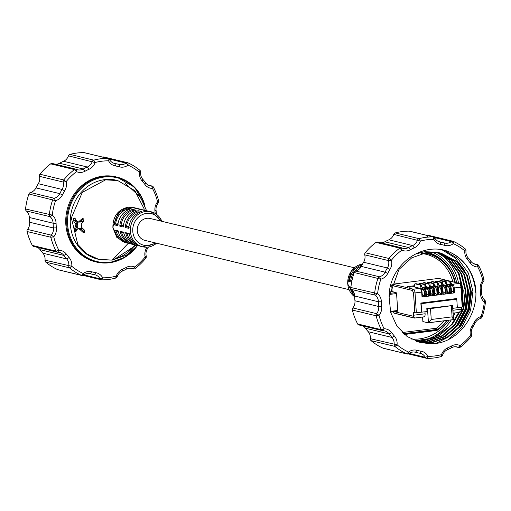 <?xml version="1.0" encoding="UTF-8"?>
<svg xmlns="http://www.w3.org/2000/svg" width="511" height="511" viewBox="0 0 511 511"><rect width="100%" height="100%" fill="white"/><g stroke="black" fill="none" stroke-linecap="round" stroke-linejoin="round"><path stroke-width="0.77" d="M126.191 253.494A41.889 38.057 103.6 0 0 134.834 244.89M148.407 247.043A56.529 51.356 -76.4 0 1 147.404 248.761A9.006 8.182 103.6 0 0 145.986 254.523A9.006 8.182 103.6 0 0 146.242 256.145A2.255 2.044 -76.4 0 1 145.763 258.259A61.033 55.45 -76.4 0 1 135.019 268.62A2.255 2.044 -76.4 0 1 133.045 268.869A9.006 8.182 103.6 0 0 131.742 268.428A9.006 8.182 103.6 0 0 126.211 269.201A56.529 51.356 -76.4 0 1 122.135 271.194A9.006 8.182 103.6 0 0 117.236 276.617A2.255 2.044 -76.4 0 1 115.722 278.073A61.033 55.45 -76.4 0 1 101.708 279.843A2.255 2.044 -76.4 0 1 100.028 278.789A9.006 8.182 103.6 0 0 94.976 274.784A9.006 8.182 103.6 0 0 94.497 274.682A56.529 51.356 -76.4 0 1 91.475 274.056A56.529 51.356 -76.4 0 1 90.223 273.736A9.006 8.182 103.6 0 0 90.025 273.685A9.006 8.182 103.6 0 0 83.459 275.122A2.255 2.044 -76.4 0 1 81.485 275.372A61.033 55.45 -76.4 0 1 69.553 267.866A2.255 2.044 -76.4 0 1 68.806 265.912A9.006 8.182 103.6 0 0 68.838 264.244A9.006 8.182 103.6 0 0 66.692 258.936A56.529 51.356 -76.4 0 1 63.856 255.411A9.006 8.182 103.6 0 0 59.455 252.44A9.006 8.182 103.6 0 0 57.807 252.236A2.255 2.044 -76.4 0 1 56.133 251.176A61.033 55.45 -76.4 0 1 50.838 237.264A2.255 2.044 -76.4 0 1 51.311 235.156A9.006 8.182 103.6 0 0 53.457 228.353A9.006 8.182 103.6 0 0 53.425 227.976A56.529 51.356 -76.4 0 1 53.221 225.607A56.529 51.356 -76.4 0 1 53.106 223.218A9.006 8.182 103.6 0 0 53.087 222.841A9.006 8.182 103.6 0 0 50.084 216.69A2.255 2.044 -76.4 0 1 49.343 214.729A61.033 55.45 -76.4 0 1 52.716 199.731A2.255 2.044 -76.4 0 1 54.223 198.268A9.006 8.182 103.6 0 0 59.755 193.631A56.529 51.356 -76.4 0 1 62.08 189.453A9.006 8.182 103.6 0 0 63.492 183.698A9.006 8.182 103.6 0 0 63.236 182.069A2.255 2.044 -76.4 0 1 63.715 179.961A61.033 55.45 -76.4 0 1 74.459 169.595A2.255 2.044 -76.4 0 1 76.433 169.345A9.006 8.182 103.6 0 0 77.736 169.793A9.006 8.182 103.6 0 0 83.267 169.013A56.529 51.356 -76.4 0 1 87.343 167.02A9.006 8.182 103.6 0 0 92.242 161.597A2.255 2.044 -76.4 0 1 93.756 160.141A61.033 55.45 -76.4 0 1 107.77 158.372A2.255 2.044 -76.4 0 1 109.45 159.426A9.006 8.182 103.6 0 0 114.502 163.437A9.006 8.182 103.6 0 0 114.981 163.533A56.529 51.356 -76.4 0 1 118.003 164.159A56.529 51.356 -76.4 0 1 119.255 164.478A9.006 8.182 103.6 0 0 119.453 164.529A9.006 8.182 103.6 0 0 126.019 163.092A2.255 2.044 -76.4 0 1 127.993 162.843A61.033 55.45 -76.4 0 1 139.925 170.348A2.255 2.044 -76.4 0 1 140.672 172.309A9.006 8.182 103.6 0 0 140.64 173.97A9.006 8.182 103.6 0 0 142.786 179.278A56.529 51.356 -76.4 0 1 145.622 182.804A9.006 8.182 103.6 0 0 150.023 185.774A9.006 8.182 103.6 0 0 151.671 185.985A2.255 2.044 -76.4 0 1 153.345 187.039A61.033 55.45 -76.4 0 1 158.64 200.951A2.255 2.044 -76.4 0 1 158.167 203.065A9.006 8.182 103.6 0 0 156.021 209.861A9.006 8.182 103.6 0 0 156.053 210.238A56.529 51.356 -76.4 0 1 156.257 212.614A56.529 51.356 -76.4 0 1 156.347 214.173M127.316 162.683L104.206 157.107A2.255 2.044 103.6 0 0 102.679 157.094M37.412 247.356A9.006 8.182 -76.4 0 1 40.075 249.668A56.529 51.356 103.6 0 0 42.905 253.194A9.006 8.182 -76.4 0 1 45.025 260.169A2.255 2.044 103.6 0 0 45.766 262.124A61.033 55.45 103.6 0 0 57.698 269.629A2.255 2.044 103.6 0 0 58.375 269.795M155.14 213.4A54.275 49.312 103.6 0 0 154.929 210.813A11.261 10.233 -76.4 0 1 157.567 201.845A58.778 53.399 103.6 0 0 152.47 188.444A11.261 10.233 -76.4 0 1 144.907 184.471A54.275 49.312 103.6 0 0 142.186 181.086A11.261 10.233 -76.4 0 1 139.541 172.373A58.778 53.399 103.6 0 0 128.05 165.142A11.261 10.233 -76.4 0 1 119.593 166.873A54.275 49.312 103.6 0 0 115.492 165.966A11.261 10.233 -76.4 0 1 108.575 160.837A58.778 53.399 103.6 0 0 95.078 162.536A11.261 10.233 -76.4 0 1 88.952 169.313A54.275 49.312 103.6 0 0 85.037 171.23A11.261 10.233 -76.4 0 1 76.49 171.645A58.778 53.399 103.6 0 0 66.143 181.622A11.261 10.233 -76.4 0 1 66.456 183.66A11.261 10.233 -76.4 0 1 64.693 190.859A54.275 49.312 103.6 0 0 62.463 194.863A11.261 10.233 -76.4 0 1 55.546 200.663A58.778 53.399 103.6 0 0 52.301 215.112A11.261 10.233 -76.4 0 1 56.057 222.802A11.261 10.233 -76.4 0 1 56.082 223.275A54.275 49.312 103.6 0 0 56.184 225.568A54.275 49.312 103.6 0 0 56.382 227.842A11.261 10.233 -76.4 0 1 56.421 228.315A11.261 10.233 -76.4 0 1 53.744 236.817A58.778 53.399 103.6 0 0 58.842 250.211A11.261 10.233 -76.4 0 1 66.404 254.184A54.275 49.312 103.6 0 0 69.126 257.57A11.261 10.233 -76.4 0 1 71.808 264.213A11.261 10.233 -76.4 0 1 71.77 266.288A58.778 53.399 103.6 0 0 83.261 273.513A11.261 10.233 -76.4 0 1 91.718 271.782A54.275 49.312 103.6 0 0 95.819 272.689A11.261 10.233 -76.4 0 1 102.737 277.824A58.778 53.399 103.6 0 0 116.233 276.119A11.261 10.233 -76.4 0 1 122.359 269.342A54.275 49.312 103.6 0 0 126.268 267.425A11.261 10.233 -76.4 0 1 134.815 267.017A58.778 53.399 103.6 0 0 145.162 257.033A11.261 10.233 -76.4 0 1 146.619 247.797A54.275 49.312 103.6 0 0 146.989 247.183M95.87 261.907A43.691 39.692 -76.4 0 1 95.404 261.798A43.691 39.692 -76.4 0 1 65.906 217.149A43.691 39.692 -76.4 0 1 102.788 176.142A43.691 39.692 -76.4 0 1 115.908 176.857L116.84 177.081A43.691 39.692 103.6 0 0 103.72 176.365A43.691 39.692 103.6 0 0 66.839 217.379A43.691 39.692 103.6 0 0 96.336 262.028A43.691 39.692 103.6 0 0 109.456 262.743M75.762 169.186L52.646 163.603A2.255 2.044 103.6 0 0 50.672 163.852A61.033 55.45 103.6 0 0 39.928 174.219A2.255 2.044 103.6 0 0 39.456 176.327A9.006 8.182 -76.4 0 1 38.293 183.717A56.529 51.356 103.6 0 0 35.968 187.888A9.006 8.182 -76.4 0 1 30.436 192.526A2.255 2.044 103.6 0 0 28.929 193.988A61.033 55.45 103.6 0 0 25.556 208.993A2.255 2.044 103.6 0 0 26.304 210.947A9.006 8.182 -76.4 0 1 29.325 217.475A56.529 51.356 103.6 0 0 29.638 222.234A9.006 8.182 -76.4 0 1 27.53 229.413A2.255 2.044 103.6 0 0 27.057 231.521A61.033 55.45 103.6 0 0 32.346 245.433A2.255 2.044 103.6 0 0 34.026 246.494L57.008 252.038M115.288 258.7A40.535 36.83 103.6 0 0 135.147 244.98M117.3 180.44A40.535 36.83 103.6 0 0 116.815 180.319A40.535 36.83 103.6 0 0 104.64 179.655A40.535 36.83 103.6 0 0 70.422 217.705A40.535 36.83 103.6 0 0 97.786 259.134A40.535 36.83 103.6 0 0 98.265 259.243M101.408 259.888L112.305 260.099L98.706 259.352L86.966 253.973L77.825 244.437L71.336 217.929L82.309 192.372L105.553 179.872L117.728 180.543L134.853 190.667L144.319 209.21M136.06 245.203L114.209 259.435M133.793 207.587L128.069 207.217C117.83 209.644 112.771 216.511 112.886 227.81L116.84 237.43L125.284 242.604M137.555 245.561L126.473 255.13L112.305 260.099L128.325 243.236M146.069 209.631L146.408 210.641M146.389 210.864L146.21 211.235M118.162 231.355L115.556 230.729L114.643 230.007A18.019 16.371 103.6 0 0 126.492 242.891L125.048 242.546L116.827 237.34L112.842 227.095L118.769 211.752L133.499 207.517L134.949 207.868A18.019 16.371 103.6 0 0 131.927 207.46L132.355 207.562M76.043 231.636L74.568 231.47L74.089 229.203L75.353 226.827L75.13 223.55L73.527 220.758L73.699 218.408L74.312 217.999L75.174 218.567L76.797 221.359L78.292 222.125L81.792 219.008L82.667 218.574L83.868 219.098L83.638 221.461L81.275 223.971L81.485 227.235L84.2 229.899L84.737 232.16L84.034 232.582L82.661 232.077L79.876 229.426L78.196 228.704L77.321 229.26L75.551 232.026M79.358 221.531L80.917 221.333L78.886 221.921M81.792 219.008L83.382 218.81L80.917 221.333L81.805 221.985L83.676 220.075M82.661 232.077L84.251 231.873L81.441 229.228L79.876 229.426M78.196 228.704L79.403 228.558L81.441 229.228L82.233 228.443L78.713 228.213M74.089 229.203L75.564 229.011L75.871 231.311L74.568 231.47M75.353 226.827L76.848 226.635L75.564 229.011A0.901 0.645 25 0 1 76.561 229.465L77.813 227.14L77.519 222.732L75.877 219.851M75.13 223.55L76.631 223.364L76.848 226.635L77.813 227.14M73.527 220.758L75.002 220.573L76.631 223.364L77.519 222.732M84.251 231.873L85.005 231.017L82.233 228.443M78.541 222.093L81.805 221.985M83.382 218.81A0.901 0.428 -134 0 1 83.861 219.078M75.002 220.573A0.901 0.466 152.9 0 0 75.935 220.011M348.987 289.654L144.913 240.387A11.261 10.233 -76.4 0 1 137.287 230.736A11.261 10.233 -76.4 0 1 150.196 218.497L354.276 267.758M361.347 266.269A17.119 15.547 103.6 0 0 350.68 280.807L349.409 281.599A18.019 16.371 -76.4 0 1 362.088 264.864M350.68 280.807L351.958 280.648M350.974 287.501L349.748 286.76L350.916 287.041M129.155 227.389L128.753 228.34A18.019 16.371 -76.4 0 1 141.624 211.548L141.138 211.695M141.381 211.599C134.048 214.243 129.826 219.692 128.708 227.925L128.753 228.34L125.278 227.497L126.402 226.724L128.9 226.411M137.957 213.068L137.868 211.765L139.701 212.206M141.624 211.548L138.149 210.704L137.868 211.765M130.982 243.939A18.019 16.371 -76.4 0 1 129.966 243.734A18.019 16.371 -76.4 0 1 118.118 230.844L118.622 231.419L118.118 230.844L114.643 230.007M123.668 226.066L123.266 227.012A18.019 16.371 -76.4 0 1 136.137 210.219L135.651 210.366M135.894 210.27C128.561 212.921 124.339 218.363 123.215 226.603L123.266 227.012L119.791 226.175L120.909 225.396L123.406 225.083M132.47 211.746L132.381 210.436L134.208 210.883M136.137 210.219L132.662 209.382L132.381 210.436M141.777 246.558A18.019 16.371 -76.4 0 1 140.947 246.385A18.019 16.371 -76.4 0 1 129.098 233.495L129.602 234.07L129.098 233.495L125.623 232.658L126.536 233.38L129.142 234.006M118.175 224.738L117.779 225.69A18.019 16.371 -76.4 0 1 130.65 208.897L130.164 209.044M130.401 208.948C123.074 211.599 118.846 217.041 117.728 225.274L117.779 225.69L114.298 224.853L115.422 224.074L117.92 223.761M126.984 210.417L126.888 209.114L128.721 209.555M130.65 208.897L127.175 208.054L126.888 209.114M136.475 245.267A18.019 16.371 -76.4 0 1 135.46 245.056A18.019 16.371 -76.4 0 1 123.611 232.173L124.109 232.741L123.611 232.173L120.13 231.33L121.043 232.051L123.656 232.684M142.901 210.104L146.421 210.947L142.901 210.104A18.019 16.371 103.6 0 1 145.922 210.513L147.641 211.037A18.019 16.371 103.6 0 0 145.922 210.513L140.889 209.619A18.019 16.371 -76.4 0 1 143.91 210.027A18.019 16.371 -76.4 0 1 144.913 210.308M139.42 208.98A18.019 16.371 -76.4 0 0 138.424 208.705L135.402 208.296A18.019 16.371 -76.4 0 1 138.424 208.705L142.147 209.714A18.019 16.371 103.6 0 0 140.436 209.191A18.019 16.371 103.6 0 0 137.414 208.782L137.842 208.884M465.987 250.416A2.255 2.044 -76.4 0 1 465.975 250.831A9.006 8.182 103.6 0 0 468.095 257.806A56.529 51.356 -76.4 0 1 470.925 261.332A9.006 8.182 103.6 0 0 475.326 264.302A9.006 8.182 103.6 0 0 476.974 264.506A2.255 2.044 -76.4 0 1 478.654 265.567A61.033 55.45 -76.4 0 1 483.943 279.479A2.255 2.044 -76.4 0 1 483.47 281.587A9.006 8.182 103.6 0 0 481.362 288.766A56.529 51.356 -76.4 0 1 481.675 293.525A9.006 8.182 103.6 0 0 484.696 300.053A2.255 2.044 -76.4 0 1 485.444 302.007A61.033 55.45 -76.4 0 1 482.071 317.012A2.255 2.044 -76.4 0 1 480.564 318.474A9.006 8.182 103.6 0 0 475.032 323.112A56.529 51.356 -76.4 0 1 472.707 327.283A9.006 8.182 103.6 0 0 471.544 334.673A2.255 2.044 -76.4 0 1 471.072 336.781A61.033 55.45 -76.4 0 1 460.328 347.148A2.255 2.044 -76.4 0 1 458.354 347.397A9.006 8.182 103.6 0 0 457.051 346.95A9.006 8.182 103.6 0 0 451.513 347.729A56.529 51.356 -76.4 0 1 447.444 349.722A9.006 8.182 103.6 0 0 442.539 355.145A2.255 2.044 -76.4 0 1 441.031 356.601A61.033 55.45 -76.4 0 1 427.011 358.371A2.255 2.044 -76.4 0 1 425.331 357.317A9.006 8.182 103.6 0 0 420.285 353.305A9.006 8.182 103.6 0 0 419.799 353.21A56.529 51.356 -76.4 0 1 416.784 352.584A56.529 51.356 -76.4 0 1 415.532 352.264A9.006 8.182 103.6 0 0 415.334 352.213A9.006 8.182 103.6 0 0 408.762 353.65A2.255 2.044 -76.4 0 1 406.794 353.893A61.033 55.45 -76.4 0 1 394.862 346.394A2.255 2.044 -76.4 0 1 394.115 344.433A9.006 8.182 103.6 0 0 394.147 342.772A9.006 8.182 103.6 0 0 392.001 337.458A56.529 51.356 -76.4 0 1 389.165 333.938A9.006 8.182 103.6 0 0 384.764 330.968A9.006 8.182 103.6 0 0 383.116 330.758A2.255 2.044 -76.4 0 1 381.436 329.704A61.033 55.45 -76.4 0 1 376.147 315.792A2.255 2.044 -76.4 0 1 376.62 313.677A9.006 8.182 103.6 0 0 378.76 306.881A9.006 8.182 103.6 0 0 378.728 306.504A56.529 51.356 -76.4 0 1 378.523 304.128A56.529 51.356 -76.4 0 1 378.415 301.745A9.006 8.182 103.6 0 0 378.396 301.362A9.006 8.182 103.6 0 0 375.393 295.211A2.255 2.044 -76.4 0 1 374.652 293.257A61.033 55.45 -76.4 0 1 378.019 278.252A2.255 2.044 -76.4 0 1 379.532 276.796A9.006 8.182 103.6 0 0 385.064 272.159A56.529 51.356 -76.4 0 1 387.383 267.981A9.006 8.182 103.6 0 0 388.794 262.22A9.006 8.182 103.6 0 0 388.545 260.597A2.255 2.044 -76.4 0 1 389.024 258.483A61.033 55.45 -76.4 0 1 399.768 248.122A2.255 2.044 -76.4 0 1 401.735 247.867A9.006 8.182 103.6 0 0 403.038 248.314A9.006 8.182 103.6 0 0 408.576 247.541A56.529 51.356 -76.4 0 1 412.652 245.542A9.006 8.182 103.6 0 0 417.551 240.119A2.255 2.044 -76.4 0 1 419.065 238.663A61.033 55.45 -76.4 0 1 433.079 236.9A2.255 2.044 -76.4 0 1 434.759 237.954A9.006 8.182 103.6 0 0 439.811 241.959A9.006 8.182 103.6 0 0 440.29 242.061A56.529 51.356 -76.4 0 1 443.312 242.687A56.529 51.356 -76.4 0 1 444.557 243.006A9.006 8.182 103.6 0 0 444.762 243.057A9.006 8.182 103.6 0 0 451.328 241.62A2.255 2.044 -76.4 0 1 453.302 241.371A61.033 55.45 -76.4 0 1 465.234 248.876A2.255 2.044 -76.4 0 1 465.987 250.416M362.714 325.884A9.006 8.182 -76.4 0 1 365.378 328.196A56.529 51.356 103.6 0 0 368.214 331.722A9.006 8.182 -76.4 0 1 370.36 337.03A9.006 8.182 -76.4 0 1 370.328 338.691A2.255 2.044 103.6 0 0 371.075 340.652A61.033 55.45 103.6 0 0 383.007 348.157A2.255 2.044 103.6 0 0 383.684 348.317M394.428 336.097A11.261 10.233 -76.4 0 1 397.111 342.734A11.261 10.233 -76.4 0 1 397.073 344.81A58.778 53.399 103.6 0 0 408.564 352.041A11.261 10.233 -76.4 0 1 417.027 350.31A54.275 49.312 103.6 0 0 421.121 351.217A11.261 10.233 -76.4 0 1 428.039 356.346A58.778 53.399 103.6 0 0 441.536 354.647A11.261 10.233 -76.4 0 1 447.662 347.87A54.275 49.312 103.6 0 0 451.577 345.953A11.261 10.233 -76.4 0 1 460.124 345.538A58.778 53.399 103.6 0 0 470.471 335.561A11.261 10.233 -76.4 0 1 471.921 326.325A54.275 49.312 103.6 0 0 474.151 322.32A11.261 10.233 -76.4 0 1 481.068 316.52A58.778 53.399 103.6 0 0 484.313 302.071A11.261 10.233 -76.4 0 1 480.538 293.908A54.275 49.312 103.6 0 0 480.231 289.341A11.261 10.233 -76.4 0 1 482.869 280.367A58.778 53.399 103.6 0 0 477.772 266.972A11.261 10.233 -76.4 0 1 470.209 262.999A54.275 49.312 103.6 0 0 467.488 259.614A11.261 10.233 -76.4 0 1 464.85 250.895A58.778 53.399 103.6 0 0 453.359 243.67A11.261 10.233 -76.4 0 1 444.896 245.401A54.275 49.312 103.6 0 0 440.795 244.494A11.261 10.233 -76.4 0 1 433.877 239.359A58.778 53.399 103.6 0 0 420.381 241.064A11.261 10.233 -76.4 0 1 414.255 247.841A54.275 49.312 103.6 0 0 410.346 249.758A11.261 10.233 -76.4 0 1 401.799 250.166A58.778 53.399 103.6 0 0 391.452 260.15A11.261 10.233 -76.4 0 1 391.765 262.181A11.261 10.233 -76.4 0 1 389.995 269.386A54.275 49.312 103.6 0 0 387.766 273.391A11.261 10.233 -76.4 0 1 380.855 279.191A58.778 53.399 103.6 0 0 377.61 293.64A11.261 10.233 -76.4 0 1 381.366 301.324A11.261 10.233 -76.4 0 1 381.385 301.803A54.275 49.312 103.6 0 0 381.493 304.09A54.275 49.312 103.6 0 0 381.691 306.37A11.261 10.233 -76.4 0 1 381.73 306.843A11.261 10.233 -76.4 0 1 379.047 315.338A58.778 53.399 103.6 0 0 384.144 328.739A11.261 10.233 -76.4 0 1 391.707 332.712A54.275 49.312 103.6 0 0 394.428 336.097L392.001 337.458L368.214 331.722M473.691 279.543A49.548 45.013 103.6 0 0 450.6 252.536C423.887 239.614 388.75 264.353 389.107 296.987L390.672 312.438L396.958 326.178L407.19 336.57L420.195 342.459L428.327 343.513C458.335 346.586 483.783 309.711 473.691 279.543M401.071 247.707L377.955 242.131A2.255 2.044 103.6 0 0 375.981 242.38A61.033 55.45 103.6 0 0 365.237 252.741A2.255 2.044 103.6 0 0 364.758 254.855A9.006 8.182 -76.4 0 1 365.014 256.477A9.006 8.182 -76.4 0 1 363.596 262.239A56.529 51.356 103.6 0 0 361.277 266.416A9.006 8.182 -76.4 0 1 355.745 271.054A2.255 2.044 103.6 0 0 354.238 272.51A61.033 55.45 103.6 0 0 350.865 287.514A2.255 2.044 103.6 0 0 351.606 289.475A9.006 8.182 -76.4 0 1 354.608 295.62A9.006 8.182 -76.4 0 1 354.628 296.003A56.529 51.356 103.6 0 0 354.743 298.386A56.529 51.356 103.6 0 0 354.947 300.762A9.006 8.182 -76.4 0 1 354.979 301.139A9.006 8.182 -76.4 0 1 352.833 307.935A2.255 2.044 103.6 0 0 352.36 310.049A61.033 55.45 103.6 0 0 357.655 323.961A2.255 2.044 103.6 0 0 359.329 325.015L382.311 330.566M450.6 252.536C465.617 260.38 473.965 273.557 475.658 292.049L475.677 292.375M444.832 250.569L457.735 258.509L468.408 273.117L472.918 291.385L470.554 310.522L461.65 327.602L448.569 339.406M442.36 250.013L454.988 257.844L464.774 270.632M467.904 278.265L470.171 290.727L467.808 309.858L458.904 326.944L454.937 331.467M448.492 336.966L436.522 343.162M465.157 277.601L467.424 290.063L465.061 309.2L456.157 326.28L452.19 330.802M410.103 231.355A2.255 2.044 103.6 0 0 409.292 231.157A61.033 55.45 103.6 0 0 395.278 232.927A2.255 2.044 103.6 0 0 393.764 234.383A9.006 8.182 -76.4 0 1 388.865 239.806A56.529 51.356 103.6 0 0 384.789 241.799A9.006 8.182 -76.4 0 1 380.778 242.776M452.625 241.205L429.515 235.628A2.255 2.044 103.6 0 0 427.988 235.622M389.107 296.987L398.97 269.438L411.713 257.851L427.317 252.338L440.955 253.06L457.434 261.817L467.303 275.346L471.468 292.266L469.27 309.985L461.005 325.801L447.917 337.305L431.974 342.734L419.129 342.191M414.702 254.306L424.577 251.674L438.208 252.396L454.688 261.153L464.563 274.682L468.728 291.602L466.524 309.321L458.265 325.137L445.177 336.64L429.227 342.07L417.781 341.795M438.183 252.504L451.941 260.489L461.816 274.024L465.981 290.938L463.777 308.657L455.518 324.479L442.43 335.983L426.481 341.412L416.446 341.348M436.784 252.3L449.201 259.824L459.07 273.359L463.234 290.274L462.564 301.701M459.446 312.362L452.772 323.814L439.69 335.318L423.74 340.748L415.117 340.856M458.635 312.496L452.088 323.648L449.712 326.465L433.654 337.924L414.983 340.799M428.327 343.513L420.151 342.453M440.61 252.977L456.745 261.651L466.62 275.18L470.784 292.1L468.581 309.819L460.322 325.635L447.234 337.139L431.284 342.568L418.79 342.095M439.23 252.683L454.004 260.987L463.873 274.516L468.038 291.436L465.84 309.155L457.575 324.97L444.487 336.474L428.544 341.904L417.449 341.687M437.838 252.447L451.258 260.323L461.133 273.858L465.297 290.772L463.094 308.491L454.835 324.313L441.747 335.816L425.797 341.246L416.114 341.233M436.426 252.262L448.511 259.658L458.386 273.193L462.551 290.107L462.34 298.303M419.946 340.933A47.293 42.969 103.6 0 0 451.322 319.905M453.429 316.264A47.293 42.969 103.6 0 0 455.02 312.956M458.539 283.164A47.293 42.969 103.6 0 0 439.364 253.513M431.712 252.025A45.045 40.918 -76.4 0 1 456.681 282.717M403.977 334.066L437.863 329.793L437.02 330.393A43.467 39.488 103.6 0 0 437.301 330.195A43.467 39.488 103.6 0 0 437.48 330.061M451.539 272.337A43.467 39.488 103.6 0 0 451.354 271.967A43.467 39.488 103.6 0 0 427.503 252.313M437.02 330.393L404.482 334.494M449.08 320.193A45.045 40.918 -76.4 0 1 411.176 339.023M403.53 333.67L437.729 329.359A42.113 38.261 103.6 0 0 446.831 320.474M454.841 282.27A42.113 38.261 103.6 0 0 423.67 252.99M437.863 329.793A42.566 38.67 103.6 0 0 437.965 329.716A42.566 38.67 103.6 0 0 447.406 320.397M455.295 282.385A42.566 38.67 103.6 0 0 451.73 272.695A42.566 38.67 103.6 0 0 424.948 252.721M413.942 317.874L395.693 313.467A2.287 2.076 -76.4 0 1 393.496 311.774M389.408 293.423L396.146 292.573L392.141 291.602L389.612 291.922M392.141 291.602L391.733 285.457A1.143 1.041 -76.4 0 1 392.697 284.199L438.579 278.412A1.143 1.041 -76.4 0 1 439.236 278.572M437.729 329.359L436.375 328.228A41.212 37.444 103.6 0 0 444.206 320.806M452.823 281.785A41.212 37.444 103.6 0 0 421.607 253.526M436.375 328.228L402.298 332.527M390.398 311.359A4.957 4.503 103.6 0 0 390.909 311.327L397.699 310.471L397.392 311.276L390.704 312.119M390.909 311.327A0.901 0.358 82.8 0 1 390.653 312.132L397.392 311.276M397.699 310.471L396.574 293.55L389.784 294.406A0.901 0.358 -97.2 0 0 389.408 293.448M396.146 292.573L396.574 293.55M421.69 312.24L421.121 303.687L456.783 299.197L456.515 298.571L420.853 303.068L421.46 312.183L427.011 311.569L426.806 308.503L427.503 308.676L428.435 322.728A3.43 1.354 82.8 0 1 428.186 322.824A3.43 1.354 82.8 0 1 427.982 322.811L422.872 321.579L422.571 317.044M424.13 316.846L414.37 318.078L423.926 316.833A3.43 1.354 -97.2 0 0 424.13 316.846A3.43 1.354 -97.2 0 0 425.095 313.78L424.967 311.825M427.503 308.676L430.518 308.638L452.529 305.521L426.806 308.503M428.435 322.728L431.239 319.49L430.518 308.638M428.384 322.76L453.008 319.656A3.43 1.354 -97.2 0 0 453.212 319.669A3.43 1.354 -97.2 0 0 453.461 319.573L452.094 316.865L431.239 319.49M452.727 305.629L453.461 319.573M452.899 308.305L457.351 307.743L456.783 299.197M421.121 303.687L420.853 303.068M421.46 312.183L416.35 312.828L415.028 292.924L421.696 292.081L422.022 296.968L425.363 296.546L425.037 291.66L425.867 291.557L426.193 296.444L429.534 296.022L429.208 291.136L430.038 291.034L430.364 295.914L433.705 295.499L433.379 290.612L434.209 290.504L434.535 295.39L437.876 294.968L437.55 290.082L438.381 289.98L438.706 294.866L442.047 294.445L441.721 289.558L442.552 289.456L442.877 294.336L446.218 293.921L445.892 289.034L446.723 288.926L447.048 293.812L450.389 293.391L450.063 288.504L450.894 288.402L451.219 293.288L454.56 292.867L454.234 287.98L460.909 287.137L462.225 307.047L462.902 306.856L461.49 287.022M457.345 307.66L462.225 307.047M422.386 288.434L422.936 288.562A0.575 0.517 -76.4 0 1 423.415 287.929A3.43 1.354 82.8 0 1 425.037 291.66L424.283 291.672L424.596 296.38L422.744 294.636L422.22 294.706M424.596 296.38L425.363 296.546M430.728 287.38L431.278 287.514A0.575 0.517 -76.4 0 1 431.757 286.882A3.43 1.354 82.8 0 1 433.379 290.612L432.625 290.618L432.938 295.332L431.086 293.589L430.562 293.653M447.412 285.279L447.955 285.406A0.575 0.517 -76.4 0 1 448.441 284.78A3.43 1.354 82.8 0 1 450.063 288.504L449.31 288.517L449.623 293.231L447.77 291.481L447.246 291.551M439.07 286.326L439.62 286.46A0.575 0.517 -76.4 0 1 440.099 285.828A3.43 1.354 82.8 0 1 441.721 289.558L440.967 289.571L441.28 294.279L439.428 292.535L438.904 292.605M424.807 288.325L426.206 291.462L425.867 291.557A3.43 1.354 -97.2 0 0 424.251 287.827L422.303 287.661M426.557 287.904L427.107 288.038A0.575 0.517 -76.4 0 1 427.586 287.406A3.43 1.354 82.8 0 1 429.208 291.136L428.454 291.149L428.767 295.856L426.915 294.112L426.391 294.183M428.767 295.856L429.534 296.022M428.978 287.802L430.377 290.938L430.038 291.034A3.43 1.354 -97.2 0 0 428.422 287.303L426.474 287.137M432.938 295.332L433.705 295.499M433.149 287.278L434.548 290.414L434.209 290.504A3.43 1.354 -97.2 0 0 432.593 286.773L430.645 286.614M434.899 286.856L435.449 286.984A0.575 0.517 -76.4 0 1 435.928 286.358A3.43 1.354 82.8 0 1 437.55 290.082L436.796 290.095L437.109 294.809L435.257 293.059L434.733 293.129M437.109 294.809L437.876 294.968M437.32 286.748L438.719 289.884L438.381 289.98A3.43 1.354 -97.2 0 0 436.764 286.249L434.816 286.083M441.28 294.279L442.047 294.445M441.491 286.224L442.89 289.36L442.552 289.456A3.43 1.354 -97.2 0 0 440.936 285.726L438.987 285.56M443.241 285.802L443.784 285.936A0.575 0.517 -76.4 0 1 444.27 285.304A3.43 1.354 82.8 0 1 445.892 289.034L445.138 289.041L445.451 293.755L443.599 292.011L443.075 292.075M445.451 293.755L446.218 293.921M445.662 285.7L447.061 288.836L446.723 288.926A3.43 1.354 -97.2 0 0 445.107 285.195L443.158 285.036M449.623 293.231L450.389 293.391M449.833 285.17L451.232 288.306L450.894 288.402A3.43 1.354 -97.2 0 0 449.278 284.672L447.329 284.506M450.523 281.293L459.287 283.407A3.43 1.354 82.8 0 1 460.909 287.137L461.58 286.952L460.405 284.41A1.143 1.041 103.6 0 0 459.287 283.407L452.612 284.25A3.43 1.354 82.8 0 1 454.234 287.98L453.481 287.993L453.794 292.701L451.941 290.957L451.417 291.027M453.794 292.701L454.56 292.867M430.141 289.469L430.083 288.664M423.038 283.835L423.038 283.797A1.143 0.454 82.8 0 1 423.357 282.775A1.143 0.454 82.8 0 1 423.427 282.781L428.537 284.014A1.143 0.454 82.8 0 1 429.074 285.259L429.119 285.924L430.166 285.796A1.143 0.454 -97.2 0 1 430.703 287.035L430.805 288.574L429.872 288.689M429.119 285.924A1.143 0.454 82.8 0 1 429.662 287.169L429.745 288.415M424.334 282.666A1.143 0.454 -97.2 0 1 424.398 282.647A1.143 0.454 -97.2 0 1 424.469 282.647L429.579 283.886A1.143 0.454 82.8 0 1 430.121 285.125L430.166 285.796M425.97 289.999L425.912 289.194M418.867 284.365L418.867 284.327A1.143 0.454 82.8 0 1 419.186 283.305A1.143 0.454 82.8 0 1 419.256 283.305L424.366 284.538A1.143 0.454 82.8 0 1 424.903 285.783L424.948 286.454L425.995 286.32A1.143 0.454 -97.2 0 1 426.532 287.565L426.634 289.098L425.701 289.22M424.948 286.454A1.143 0.454 82.8 0 1 425.491 287.693L425.574 288.945M420.163 283.19A1.143 0.454 -97.2 0 1 420.227 283.171A1.143 0.454 -97.2 0 1 420.298 283.177L425.408 284.41A1.143 0.454 82.8 0 1 425.95 285.649L425.995 286.32M421.741 289.718L421.799 290.523M415.992 283.72A1.143 0.454 82.8 0 1 416.056 283.694A1.143 0.454 82.8 0 1 416.126 283.701L421.236 284.934A1.143 0.454 82.8 0 1 421.779 286.179L421.824 286.843A1.143 0.454 82.8 0 1 422.361 288.089L422.463 289.628L421.53 289.743M421.824 286.843L420.777 286.978L421.403 289.469M414.376 286.946L414.696 284.851A1.143 0.454 82.8 0 1 415.015 283.829A1.143 0.454 82.8 0 1 415.085 283.835L420.195 285.068L420.777 286.978M450.996 286.843L450.938 286.039M443.893 281.21L443.893 281.171A1.143 0.454 82.8 0 1 444.212 280.149A1.143 0.454 82.8 0 1 444.283 280.149L449.393 281.382A1.143 0.454 82.8 0 1 449.929 282.628L449.974 283.298L451.021 283.164A1.143 0.454 -97.2 0 1 451.558 284.41L451.66 285.943L450.728 286.064M449.974 283.298A1.143 0.454 82.8 0 1 450.517 284.538L450.6 285.79M438.579 278.412L445.234 280.015A1.143 0.454 -97.2 0 1 445.324 280.022L450.434 281.254A1.143 0.454 82.8 0 1 450.977 282.494L451.021 283.164M444.212 280.149L445.253 280.015A1.143 0.454 -97.2 0 0 445.19 280.034M446.825 287.367L446.767 286.562M439.722 281.733L439.722 281.695A1.143 0.454 82.8 0 1 440.041 280.673A1.143 0.454 82.8 0 1 440.112 280.68L445.222 281.912A1.143 0.454 82.8 0 1 445.758 283.151L445.803 283.822L446.85 283.688A1.143 0.454 -97.2 0 1 447.387 284.934L447.489 286.473L446.557 286.588M445.803 283.822A1.143 0.454 82.8 0 1 446.346 285.061L446.429 286.313M441.019 280.565A1.143 0.454 -97.2 0 1 441.082 280.539A1.143 0.454 -97.2 0 1 441.153 280.545L446.263 281.778A1.143 0.454 82.8 0 1 446.806 283.024L446.85 283.688M442.654 287.891L442.596 287.086M435.551 282.257L435.551 282.219A1.143 0.454 82.8 0 1 435.87 281.197A1.143 0.454 82.8 0 1 435.94 281.203L441.05 282.436A1.143 0.454 82.8 0 1 441.587 283.682L441.632 284.346L442.679 284.218A1.143 0.454 -97.2 0 1 443.216 285.457L443.318 286.997L442.385 287.112M441.632 284.346A1.143 0.454 82.8 0 1 442.175 285.592L442.258 286.837M436.848 281.088A1.143 0.454 -97.2 0 1 436.911 281.069A1.143 0.454 -97.2 0 1 436.982 281.069L442.092 282.308A1.143 0.454 82.8 0 1 442.635 283.548L442.679 284.218M438.483 288.421L438.425 287.616M431.38 282.787L431.38 282.749A1.143 0.454 82.8 0 1 431.699 281.727A1.143 0.454 82.8 0 1 431.769 281.727L436.879 282.96A1.143 0.454 82.8 0 1 437.416 284.205L437.461 284.876L438.508 284.742A1.143 0.454 -97.2 0 1 439.045 285.988L439.147 287.521L438.214 287.642M437.461 284.876A1.143 0.454 82.8 0 1 438.004 286.115L438.087 287.367M432.676 281.612A1.143 0.454 -97.2 0 1 432.74 281.593A1.143 0.454 -97.2 0 1 432.811 281.599L437.921 282.832A1.143 0.454 82.8 0 1 438.464 284.071L438.508 284.742M434.312 288.945L434.254 288.14M427.209 283.311L427.209 283.273A1.143 0.454 82.8 0 1 427.528 282.251A1.143 0.454 82.8 0 1 427.598 282.257L432.708 283.49A1.143 0.454 82.8 0 1 433.245 284.729L433.29 285.4L434.337 285.266A1.143 0.454 -97.2 0 1 434.874 286.511L434.976 288.051L434.043 288.166M433.29 285.4A1.143 0.454 82.8 0 1 433.833 286.639L433.916 287.891M428.505 282.142A1.143 0.454 -97.2 0 1 428.569 282.117A1.143 0.454 -97.2 0 1 428.64 282.123L433.75 283.356A1.143 0.454 82.8 0 1 434.293 284.601L434.337 285.266M453.225 313.141L458.916 312.464L461.586 310.292A3.43 1.354 82.8 0 0 461.593 309.181L453.033 310.26M461.459 307.143L461.593 309.181M414.447 285.732L407.158 286.652L409.343 287.182L413.201 286.69A0.575 0.517 -76.4 0 1 413.533 286.773M420.636 288.856L422.035 291.985L421.696 292.081A3.43 1.354 -97.2 0 0 420.08 288.351L413.405 289.194A3.43 1.354 -97.2 0 1 415.028 292.924L413.52 292.944L412.441 290.459A1.143 1.041 -76.4 0 1 413.405 289.194L392.697 284.199M425.095 313.78L413.629 315.223L413.642 312.566L416.35 312.828M413.629 315.223A3.43 1.354 82.8 0 1 413.623 316.335L394.307 311.672M414.37 318.078L395.009 313.428M414.542 318.021L413.623 316.335M84.8 152.827A2.255 2.044 103.6 0 0 83.989 152.629A61.033 55.45 103.6 0 0 69.969 154.399A2.255 2.044 103.6 0 0 68.461 155.855A9.006 8.182 -76.4 0 1 63.556 161.278A56.529 51.356 103.6 0 0 59.487 163.271A9.006 8.182 -76.4 0 1 55.475 164.255M153.345 187.039L152.47 188.444L151.671 185.985L148.458 185.206M127.993 162.843L128.05 165.142L126.019 163.092L109.175 159.023M116.744 163.871L113.346 163.054M114.03 163.303L114.981 163.533L115.492 165.966M130.382 268.23L133.045 268.869L134.815 267.017L135.019 268.62M100.897 279.645L83.089 275.346M83.81 274.873L100.028 278.789L102.737 277.824L101.708 279.843M91.718 271.782L90.223 273.736L89.827 273.64M57.698 269.629L81.485 275.372L83.261 273.513L83.459 275.122M45.025 260.169L71.77 266.288L69.553 267.866L45.766 262.124M42.905 253.194L66.692 258.936L69.126 257.57M66.404 254.184L63.856 255.411L40.075 249.668M56.382 227.842L53.425 227.976L29.638 222.234M25.556 208.993L52.301 215.112L50.084 216.69L26.304 210.947M39.928 174.219L63.715 179.961L66.143 181.622L63.236 182.069L39.456 176.327M109.565 262.731A43.691 39.692 103.6 0 0 137.197 245.983M144.907 205.518A43.691 39.692 103.6 0 0 116.84 177.081L134.687 187.32L145.111 206.054M144 203.41A43.09 39.149 103.6 0 0 104.103 177.042A43.09 39.149 103.6 0 0 67.663 224.591A43.09 39.149 103.6 0 0 109.763 262.232A43.09 39.149 103.6 0 0 134.751 248.633M120.13 231.33A18.019 16.371 103.6 0 0 131.979 244.22A18.019 16.371 103.6 0 0 133.741 244.533L129.966 243.734C123.796 241.984 119.842 237.781 118.111 231.125M125.623 232.658A18.019 16.371 103.6 0 0 137.472 245.542A18.019 16.371 103.6 0 0 139.228 245.855M126.492 242.891A18.019 16.371 103.6 0 0 128.248 243.21L126.492 242.891M161.885 221.32A18.019 16.371 103.6 0 0 151.045 211.752A18.019 16.371 103.6 0 0 130.401 231.336A18.019 16.371 103.6 0 0 142.595 246.781A18.019 16.371 103.6 0 0 156.602 243.21M155.216 242.878A16.218 14.73 -76.4 0 1 132.771 231.304A16.218 14.73 -76.4 0 1 143.316 214.198A16.218 14.73 -76.4 0 1 160.499 220.982M138.149 210.704A18.019 16.371 103.6 0 0 125.278 227.497M132.662 209.382A18.019 16.371 103.6 0 0 119.791 226.175M127.175 208.054A18.019 16.371 103.6 0 0 114.298 224.853M137.414 208.782L140.889 209.619M136.654 208.386A18.019 16.371 103.6 0 0 134.949 207.868L136.661 208.386M131.927 207.46L135.402 208.296M146.382 210.947A18.019 16.371 -76.4 0 1 149.404 211.356A18.019 16.371 -76.4 0 1 150.221 211.58M73.699 218.408L74.945 218.248M362.574 263.983A18.019 16.371 103.6 0 0 347.761 283.803A18.019 16.371 103.6 0 0 354.653 296.802M351.657 282.149L349.409 281.599M354.621 295.792A18.019 16.371 -76.4 0 1 349.748 286.76M350.527 280.826L351.855 281.146M351.843 289.68A17.119 15.547 103.6 0 0 354.327 293.876M128.772 227.293L126.402 226.724M126.549 226.705A17.119 15.547 -76.4 0 1 137.881 211.918M124.658 241.288A17.119 15.547 -76.4 0 1 116.042 230.844M115.869 230.755L118.15 231.304M123.285 225.971L120.909 225.396M121.062 225.383A17.119 15.547 -76.4 0 1 132.394 210.596M135.639 243.939A17.119 15.547 -76.4 0 1 127.022 233.495M126.843 233.399L129.13 233.955M117.792 224.648L115.422 224.074M115.569 224.054A17.119 15.547 -76.4 0 1 126.907 209.267M130.145 242.616A17.119 15.547 -76.4 0 1 121.535 232.173M121.356 232.077L123.643 232.626M478.654 265.567L477.772 266.972L476.974 264.506L473.767 263.733M455.691 346.752L458.354 347.397L460.124 345.538L460.328 347.148M426.2 358.173L408.391 353.874M409.113 353.401L425.331 357.317L428.039 356.346L427.011 358.371M417.027 350.31L415.532 352.264L415.13 352.168M383.007 348.157L406.794 353.893L408.564 352.041L408.762 353.65M370.328 338.691L397.073 344.81L394.862 346.394L371.075 340.652M391.707 332.712L389.165 333.938L365.378 328.196M381.691 306.37L378.728 306.504L354.947 300.762M350.865 287.514L377.61 293.64L375.393 295.211L351.606 289.475M365.237 252.741L389.024 258.483L391.452 260.15L388.545 260.597L364.758 254.855M381.385 301.803L378.415 301.745L354.628 296.003M352.833 307.935L376.62 313.677L379.047 315.338L376.147 315.792L352.36 310.049M389.995 269.386L387.383 267.981L363.596 262.239M361.277 266.416L385.064 272.159L387.766 273.391M355.745 271.054L379.532 276.796L380.855 279.191L354.238 272.51M401.735 247.867L401.799 250.166L399.768 248.122L375.981 242.38M384.789 241.799L408.576 247.541L410.346 249.758M414.255 247.841L412.652 245.542L388.865 239.806M395.278 232.927L419.065 238.663L420.381 241.064L393.764 234.383M357.655 323.961L381.436 329.704L384.144 328.739L383.116 330.758M453.302 241.371L453.359 243.67L451.328 241.62L434.478 237.551M442.053 242.399L438.649 241.575M439.339 241.831L440.29 242.061L440.795 244.494M434.759 237.954L433.877 239.359L433.079 236.9L409.292 231.157M444.557 243.006L444.896 245.401M465.234 248.876L464.85 250.895L465.975 250.831M468.095 257.806L467.488 259.614M470.925 261.332L470.209 262.999M483.943 279.479L482.869 280.367L483.47 281.587M481.362 288.766L480.231 289.341M481.675 293.525L480.538 293.908M421.121 351.217L419.799 353.21M484.696 300.053L484.313 302.071L485.444 302.007M482.071 317.012L481.068 316.52L480.564 318.474M442.539 355.145L441.536 354.647L441.031 356.601M475.032 323.112L474.151 322.32M447.662 347.87L447.444 349.722M472.707 327.283L471.921 326.325M451.577 345.953L451.513 347.729M471.544 334.673L470.471 335.561L471.072 336.781M389.784 294.406A4.957 4.503 103.6 0 0 389.293 294.502M451.373 306.006L452.094 316.865M452.542 305.763L453.391 318.557M422.936 288.562L424.283 291.672M422.201 287.335L424.251 287.827A0.575 0.517 -76.4 0 1 424.788 288.198M426.161 291.436L426.474 296.144M427.107 288.038L428.454 291.149M426.372 286.805L428.422 287.303A0.575 0.517 -76.4 0 1 428.959 287.674M430.332 290.97L430.645 295.62M431.278 287.514L432.625 290.618M430.543 286.281L432.593 286.773A0.575 0.517 -76.4 0 1 433.13 287.144M434.503 290.382L434.816 295.096M435.449 286.984L436.796 290.095M434.714 285.758L436.764 286.249A0.575 0.517 -76.4 0 1 437.301 286.62M438.674 289.858L438.987 294.566M439.62 286.46L440.967 289.571M438.885 285.227L440.936 285.726A0.575 0.517 -76.4 0 1 441.472 286.096M442.845 289.328L443.158 294.042M443.784 285.936L445.138 289.041M443.056 284.704L445.107 285.195A0.575 0.517 -76.4 0 1 445.643 285.566M447.016 288.804L447.329 293.518M447.955 285.406L449.31 288.517M447.227 284.18L449.278 284.672A0.575 0.517 -76.4 0 1 449.814 285.042M451.187 288.345L451.5 292.988M421.99 292.024L422.303 296.674M451.5 283.982L452.612 284.25A0.575 0.517 103.6 0 0 452.126 284.882L453.481 287.993M430.703 287.035L429.662 287.169M430.121 285.125L429.074 285.259M429.579 283.886L428.537 284.014M424.469 282.647L423.427 282.781M426.532 287.565L425.491 287.693M425.95 285.649L424.903 285.783M425.408 284.41L424.366 284.538M420.298 283.177L419.256 283.305M421.32 288.217L422.361 288.089M421.779 286.179L420.732 286.307M421.236 284.934L420.195 285.068M416.126 283.701L415.085 283.835M451.583 284.748L452.126 284.882M451.558 284.41L450.517 284.538M450.977 282.494L449.929 282.628M450.434 281.254L449.393 281.382M445.324 280.022L444.283 280.149M447.387 284.934L446.346 285.061M446.806 283.024L445.758 283.151M446.263 281.778L445.222 281.912M441.153 280.545L440.112 280.68M443.216 285.457L442.175 285.592M442.635 283.548L441.587 283.682M442.092 282.308L441.05 282.436M436.982 281.069L435.94 281.203M439.045 285.988L438.004 286.115M438.464 284.071L437.416 284.205M437.921 282.832L436.879 282.96M432.811 281.599L431.769 281.727M434.874 286.511L433.833 286.639M434.293 284.601L433.245 284.729M433.75 283.356L432.708 283.49M428.64 282.123L427.598 282.257M413.201 286.69L420.08 288.351A0.575 0.517 -76.4 0 1 420.617 288.721M414.843 312.847L413.52 292.944M413.482 313.077L415.06 312.879M412.441 290.459L391.733 285.457M56.082 223.275L53.106 223.218L29.325 217.475M64.693 190.859L62.08 189.453L38.293 183.717M35.968 187.888L59.755 193.631L62.463 194.863M27.53 229.413L51.311 235.156L53.744 236.817L50.838 237.264L27.057 231.521M30.436 192.526L54.223 198.268L55.546 200.663L28.929 193.988M32.346 245.433L56.133 251.176L58.842 250.211L57.807 252.236M76.433 169.345L76.49 171.645L74.459 169.595L50.672 163.852M59.487 163.271L83.267 169.013L85.037 171.23M88.952 169.313L87.343 167.02L63.556 161.278M69.969 154.399L93.756 160.141L95.078 162.536L68.461 155.855M109.45 159.426L108.575 160.837L107.77 158.372L83.989 152.629M139.925 170.348L139.541 172.373L140.672 172.309M119.593 166.873L119.255 164.478M142.786 179.278L142.186 181.086M145.622 182.804L144.907 184.471M158.64 200.951L157.567 201.845L158.167 203.065M156.053 210.238L154.929 210.813M147.404 248.761L146.619 247.797M146.242 256.145L145.162 257.033L145.763 258.259M126.211 269.201L126.268 267.425M122.135 271.194L122.359 269.342M117.236 276.617L116.233 276.119L115.722 278.073M94.497 274.682L95.819 272.689M127.661 162.734L103.88 156.992M113.25 163.009L118.003 164.159M152.08 186.036L148.286 185.116M133.371 268.984L130.222 268.224M101.293 279.792L83.012 275.378M89.482 273.577L91.475 274.056M81.817 275.486L58.03 269.744M95.404 261.798L109.514 262.75L125.061 257.231L137.587 245.574M117.728 180.543L116.815 180.319M146.561 210.685L140.531 197.265L125.259 183.347M156.724 243.242L142.595 246.781L140.947 246.385C134.77 244.635 130.822 240.432 129.091 233.776M139.235 245.861L135.46 245.056C129.283 243.313 125.329 239.11 123.598 232.454M162.013 221.346L151.045 211.752L146.421 210.947M98.706 259.352L97.786 259.134M78.292 222.125L79.607 221.959M362.593 263.957L351.479 270.709L347.601 283.714L354.653 296.827M427.407 237.149L427.503 235.552M427.503 235.507L426.755 237.219M140.953 209.619L137.631 208.82M135.466 208.296L132.145 207.492M455.525 346.745L458.68 347.512M408.321 353.906L426.596 358.313M416.784 352.584L414.785 352.105M383.339 348.266L407.12 354.008M377.629 242.016L401.41 247.758M358.92 324.964L382.701 330.706M473.588 263.644L477.389 264.557M429.183 235.514L452.97 241.256M443.312 242.687L438.553 241.537M409.707 231.208L433.494 236.951M453.212 319.669L428.186 322.824M422.188 287.297L424.424 287.834C424.948 287.469 425.542 288.683 426.206 291.462L426.525 296.246M426.359 286.773L428.595 287.31C429.119 286.946 429.713 288.153 430.377 290.938L430.696 295.716M430.53 286.243L432.766 286.786C433.29 286.422 433.884 287.629 434.548 290.414L434.867 295.192M434.701 285.719L436.937 286.262C437.461 285.898 438.055 287.105 438.719 289.884L439.038 294.668M438.872 285.195L441.108 285.732C441.632 285.368 442.226 286.575 442.89 289.36L443.209 294.138M443.043 284.665L445.279 285.208C445.803 284.844 446.397 286.051 447.061 288.836L447.381 293.614M447.214 284.142L449.45 284.684C449.974 284.32 450.568 285.528 451.232 288.306L451.552 293.09M422.354 296.77L422.035 291.985C421.371 289.207 420.777 288 420.253 288.364L413.373 286.703M424.398 282.647L423.357 282.775M420.227 283.171L419.186 283.305M416.056 283.694L415.015 283.829M441.082 280.539L440.041 280.673M436.911 281.069L435.87 281.197M432.74 281.593L431.699 281.727M428.569 282.117L427.528 282.251M458.916 312.464L453.225 313.179M438.923 278.431L459.632 283.426C460.532 283.235 461.184 284.41 461.58 286.952L462.902 306.856M451.73 272.695L451.354 271.967M437.965 329.716L437.301 330.195M57.398 252.179L33.611 246.443M76.107 169.23L52.32 163.488M108.185 158.423L84.404 152.687"/></g></svg>
